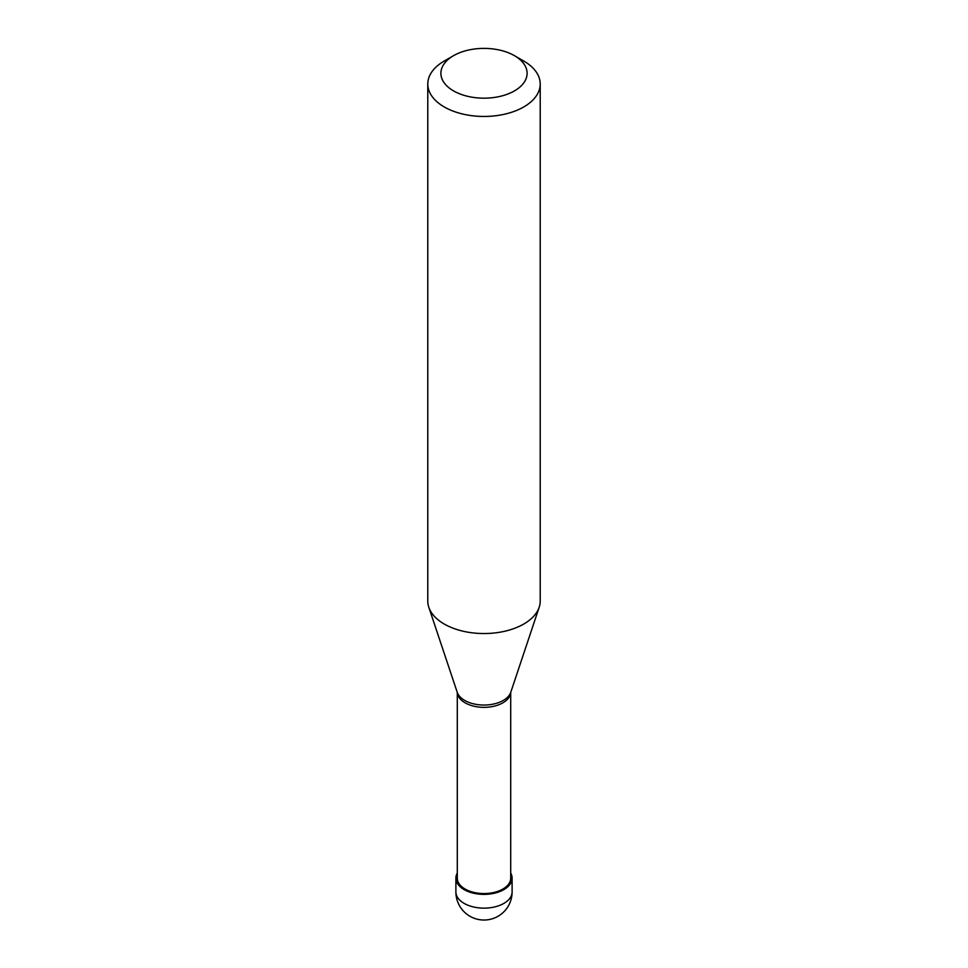 <?xml version="1.0" encoding="UTF-8"?>
<svg xmlns="http://www.w3.org/2000/svg" width="968" height="968" viewBox="0 0 968 968"><rect width="100%" height="100%" fill="white"/><g stroke="black" fill="none" stroke-linecap="round" stroke-linejoin="round"><path stroke-width="1.45" d="M457.295 873.075A28.108 16.226 0 0 0 455.892 878.145A28.108 16.226 0 0 0 473.243 893.137A28.108 16.226 0 0 0 503.88 889.616A28.108 16.226 180 0 0 512.108 878.145A28.108 16.226 180 0 0 510.705 873.075M457.295 692.556L457.295 878.145A26.705 15.415 0 0 0 473.776 892.387A26.705 15.415 0 0 0 502.888 889.048A26.705 15.415 180 0 0 510.705 878.145L510.705 692.556M457.223 692.277L457.344 692.882A26.705 15.415 0 0 0 474.55 706.35A26.705 15.415 0 0 0 502.888 702.828A26.705 15.415 180 0 0 510.656 692.882L510.777 692.277A27.273 15.742 180 0 1 503.287 700.433A27.273 15.742 0 0 1 476.014 704.353A27.273 15.742 0 0 1 457.223 692.277L428.8 607.239A56.217 32.464 0 0 0 467.52 632.116A56.217 32.464 0 0 0 523.749 624.033A56.217 32.464 180 0 0 539.2 607.239A56.217 32.464 180 0 0 540.217 601.08L540.217 83.998A56.217 32.464 180 0 1 523.749 106.952A56.217 32.464 0 0 1 462.486 113.982A56.217 32.464 0 0 1 427.783 83.998A56.217 32.464 0 0 1 444.239 61.044A56.217 32.464 0 0 0 444.239 61.044L453.52 55.684A43.1 24.89 0 0 0 453.52 90.883A43.1 24.89 0 0 0 514.48 90.883A43.1 24.89 180 0 0 514.48 55.684L523.761 61.044A56.217 32.464 180 0 1 540.217 83.998M427.783 83.998L427.783 601.08A56.217 32.464 0 0 0 428.8 607.239M444.239 61.044L453.52 55.684A43.1 24.89 180 0 1 514.48 55.684M456.158 880.384L457.574 880.384M511.842 875.907L510.705 875.907M512.108 891.915A28.108 28.108 0 0 1 498.06 916.26A28.108 28.108 0 0 1 455.892 891.915A28.108 16.226 0 0 0 473.243 906.907A28.108 16.226 0 0 0 503.88 903.398A28.108 16.226 180 0 0 512.108 891.915L512.108 878.145M455.892 891.915L455.892 878.145M510.777 692.277L539.2 607.239"/></g></svg>

